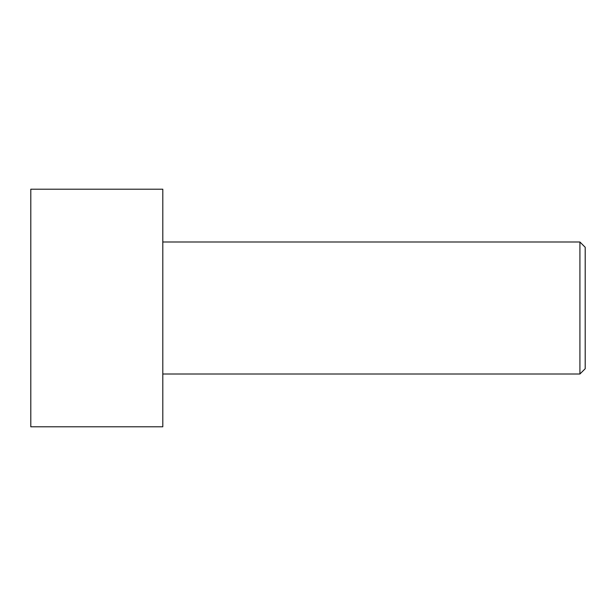 <?xml version="1.0" encoding="UTF-8"?>
<svg xmlns="http://www.w3.org/2000/svg" width="616" height="616" viewBox="0 0 616 616"><rect width="100%" height="100%" fill="white"/><g stroke="black" fill="none" stroke-linecap="round" stroke-linejoin="round"><path stroke-width="0.92" d="M30.8 426.803L30.8 189.197L162.801 189.197L162.801 426.803L30.8 426.803M162.801 373.997L579.918 373.997L579.918 242.003L585.2 247.278L585.2 368.722L579.918 373.997M162.801 242.003L579.918 242.003"/></g></svg>

